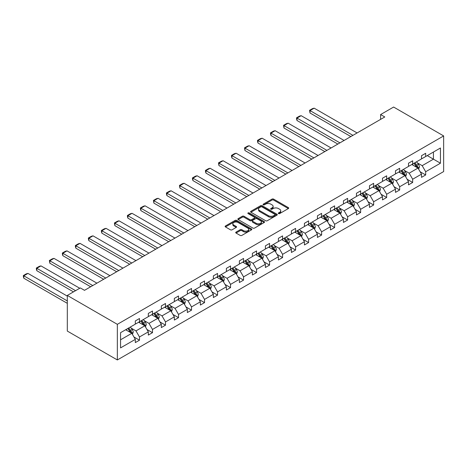 <?xml version="1.0" encoding="UTF-8"?>
<svg xmlns="http://www.w3.org/2000/svg" width="467" height="467" viewBox="0 0 467 467"><rect width="100%" height="100%" fill="white"/><g stroke="black" fill="none" stroke-linecap="round" stroke-linejoin="round"><path stroke-width="0.7" d="M278.519 213.582A0.811 0.467 0 0 0 279.669 213.582L288.361 208.562A1.156 0.665 0 0 0 288.699 208.089A1.156 0.665 0 0 0 288.361 207.617L273.627 199.111A1.156 0.665 0 0 0 271.992 199.111L263.295 204.132A0.811 0.467 0 0 0 263.061 204.458A0.811 0.467 0 0 0 263.295 204.791A0.811 0.467 0 0 0 264.445 204.791L265.565 204.143A3.707 2.137 0 0 1 270.807 204.143L272.033 204.85A3.707 2.137 0 0 1 273.119 206.361A3.707 2.137 0 0 1 272.033 207.873L270.907 208.527A0.811 0.467 0 0 0 270.673 208.854A0.811 0.467 0 0 0 270.907 209.187A0.811 0.467 0 0 0 272.057 209.187L273.177 208.539A3.707 2.137 0 0 1 278.42 208.539L279.645 209.245A3.707 2.137 0 0 1 280.731 210.757A3.707 2.137 0 0 1 279.645 212.269L278.519 212.923A0.811 0.467 0 0 0 278.285 213.25A0.811 0.467 0 0 0 278.519 213.582L278.519 212.923M236.057 232.093A1.156 0.665 0 0 0 235.718 232.566A1.156 0.665 0 0 0 236.057 233.039L240.196 235.426A1.156 0.665 0 0 0 241.83 235.426L251.491 229.852A1.156 0.665 0 0 0 251.83 229.379A1.156 0.665 0 0 0 251.491 228.906L236.757 220.401A1.156 0.665 0 0 0 235.117 220.401L225.462 225.975A1.156 0.665 0 0 0 225.123 226.448A1.156 0.665 0 0 0 225.462 226.921L230.453 229.805A1.156 0.665 0 0 0 232.087 229.805L236.226 227.417A1.156 0.665 0 0 0 236.565 226.944A1.156 0.665 0 0 0 236.226 226.472L233.745 225.041A3.094 1.786 0 0 1 232.84 223.775A3.094 1.786 0 0 1 234.749 222.129A3.094 1.786 0 0 1 238.129 222.514L247.825 228.112A3.094 1.786 0 0 1 248.73 229.379A3.094 1.786 0 0 1 246.821 231.031A3.094 1.786 0 0 1 243.447 230.64L241.83 229.706A1.156 0.665 0 0 0 240.196 229.706L236.057 232.093L236.057 233.039M443.65 135.932L393.617 107.048L380.605 114.561L384.779 116.966L84.492 290.334L80.324 287.929L67.312 295.436L117.345 324.326L443.65 135.932L443.65 171.564L117.345 359.952L117.345 324.326M265.647 220.728A1.156 0.665 0 0 0 267.287 220.728L276.943 215.153A1.156 0.665 0 0 0 277.281 214.68A1.156 0.665 0 0 0 276.943 214.207L262.209 205.702A1.156 0.665 0 0 0 260.574 205.702L250.913 211.277A1.156 0.665 0 0 0 250.575 211.749A1.156 0.665 0 0 0 250.913 212.222L265.647 220.728M248.415 213.758A0.811 0.467 0 0 1 249.238 213.868L264.199 222.508L254.556 228.077A1.156 0.665 0 0 1 252.921 228.077L238.188 219.572L242.32 217.202L242.32 216.239L238.188 218.626A1.156 0.665 0 0 0 237.849 219.099A1.156 0.665 0 0 0 238.188 219.572L238.188 218.626M242.32 217.202A1.156 0.665 0 0 1 243.961 217.202L243.961 216.239A1.156 0.665 0 0 0 242.32 216.239M243.961 216.239L249.933 219.688A1.156 0.665 0 0 0 251.573 219.688L254.311 218.107A1.156 0.665 0 0 0 254.649 217.634A1.156 0.665 0 0 0 254.311 217.161L248.094 213.571A0.811 0.467 0 0 1 247.854 213.238A0.811 0.467 0 0 1 248.356 212.806A0.811 0.467 0 0 1 249.238 212.911L264.217 221.556A1.156 0.665 0 0 1 264.555 222.029A1.156 0.665 0 0 1 264.217 222.502L264.217 221.556M120.556 332.679L135.319 324.156L135.319 320.928L139.487 318.523L139.487 321.751L148.325 316.644L148.325 313.421L152.493 311.01L152.493 314.238L161.337 309.136L161.337 305.908L165.505 303.503L165.505 306.726L174.343 301.624L174.343 298.401L178.511 295.99L178.511 299.219L187.355 294.117L187.355 290.888L191.523 288.483L191.523 291.706L200.361 286.604L200.361 283.376L204.528 280.971L204.528 284.199L213.372 279.091L213.372 275.869L217.54 273.458L217.54 276.686L226.378 271.584L226.378 268.356L230.546 265.951L230.546 269.173L239.39 264.071L239.39 260.849L243.558 258.438L243.558 261.666L252.396 256.564L252.396 253.336L256.564 250.931L256.564 254.153L265.402 249.051L265.402 245.823L269.576 243.418L269.576 246.646L278.414 241.538L278.414 238.316L282.582 235.905L282.582 239.133L291.42 234.031L291.42 230.803L295.593 228.398L295.593 231.62L304.431 226.518L304.431 223.296L308.599 220.885L308.599 224.113L317.437 219.005L317.437 215.783L321.611 213.378L321.611 216.6L330.449 211.498L330.449 208.27L334.617 205.865L334.617 209.093L343.455 203.986L343.455 200.763L347.629 198.352L347.629 201.581L356.467 196.479L356.467 193.25L360.635 190.845L360.635 194.068L369.473 188.966L369.473 185.738L373.647 183.333L373.647 186.561L382.485 181.453L382.485 178.231L386.653 175.825L386.653 179.048L395.491 173.946L395.491 170.718L399.664 168.313L399.664 171.541L408.502 166.433L408.502 163.211L412.67 160.8L412.67 164.028L421.508 158.926L421.508 155.698L425.682 153.293L425.682 156.515L440.439 147.998L440.439 163.211L425.682 171.733L425.682 174.956L421.508 177.361L421.508 174.138L412.67 179.24L412.67 182.469L408.502 184.874L408.502 181.651L399.664 186.753L399.664 189.976L395.491 192.386L395.491 189.158L386.653 194.26L386.653 197.488L382.485 199.894L382.485 196.671L373.647 201.773L373.647 205.001L369.473 207.406L369.473 204.178L360.635 209.286L360.635 212.508L356.467 214.919L356.467 211.691L347.629 216.793L347.629 220.021L343.455 222.426L343.455 219.204L334.617 224.306L334.617 227.528L330.449 229.939L330.449 226.711L321.611 231.813L321.611 235.041L317.437 237.446L317.437 234.224L308.599 239.326L308.599 242.554L304.431 244.959L304.431 241.731L295.593 246.839L295.593 250.061L291.42 252.472L291.42 249.244L282.582 254.346L282.582 257.574L278.414 259.979L278.414 256.757L269.576 261.859L269.576 265.081L265.402 267.492L265.402 264.264L256.564 269.366L256.564 272.594L252.396 274.999L252.396 271.776L243.558 276.878L243.558 280.107L239.39 282.512L239.39 279.284L230.546 284.391L230.546 287.614L226.378 290.025L226.378 286.796L217.54 291.898L217.54 295.126L213.372 297.532L213.372 294.309L204.528 299.411L204.528 302.634L200.361 305.044L200.361 301.816L191.523 306.918L191.523 310.146L187.355 312.551L187.355 309.329L178.511 314.431L178.511 317.659L174.343 320.064L174.343 316.836L165.505 321.944L165.505 325.166L161.337 327.577L161.337 324.349L152.493 329.451L152.493 332.679L148.325 335.084L148.325 331.862L139.487 336.964L139.487 340.186L135.319 342.597L135.319 339.369L120.556 347.892L120.556 332.679M138.652 322.23L144.823 325.791L135.985 330.899L131.157 328.108M135.985 330.899L139.487 336.964M144.823 325.791L148.325 331.862M135.319 323.386L135.985 323.771L139.487 321.751M151.664 314.717L157.834 318.284L148.991 323.386L144.169 320.601M148.991 323.386L152.493 329.451M157.834 318.284L161.337 324.349M148.325 315.873L148.991 316.258L152.493 314.238M164.67 307.21L170.84 310.771L162.002 315.873L157.175 313.088M162.002 315.873L165.505 321.944M170.84 310.771L174.343 316.836M161.337 308.366L162.002 308.751L165.505 306.726M177.682 299.697L183.852 303.264L175.008 308.366L170.186 305.576M175.008 308.366L178.511 314.431M183.852 303.264L187.355 309.329M174.343 300.853L175.008 301.238L178.511 299.219M190.688 292.19L196.858 295.751L188.02 300.853L183.192 298.069M188.02 300.853L191.523 306.918M196.858 295.751L200.361 301.816M187.355 293.346L188.02 293.731L191.523 291.706M203.694 284.677L209.87 288.238L201.026 293.346L196.204 290.556M201.026 293.346L204.528 299.411M209.87 288.238L213.372 294.309M200.361 285.833L201.026 286.218L204.528 284.199M216.706 277.164L222.876 280.731L214.038 285.833L209.21 283.049M214.038 285.833L217.54 291.898M222.876 280.731L226.378 286.796M213.372 278.32L214.038 278.706L217.54 276.686M229.711 269.657L235.888 273.218L227.044 278.32L222.222 275.536M227.044 278.32L230.546 284.391M235.888 273.218L239.39 279.284M226.378 270.813L227.044 271.199L230.546 269.173M242.723 262.145L248.893 265.711L240.056 270.813L235.228 268.023M240.056 270.813L243.558 276.878M248.893 265.711L252.396 271.776M239.39 263.3L240.056 263.686L243.558 261.666M255.729 254.638L261.905 258.198L253.061 263.3L248.234 260.516M253.061 263.3L256.564 269.366M261.905 258.198L265.402 264.264M252.396 255.793L253.061 256.179L256.564 254.153M268.741 247.125L274.911 250.686L266.073 255.793L261.246 253.003M266.073 255.793L269.576 261.859M274.911 250.686L278.414 256.757M265.402 248.281L266.073 248.666L269.576 246.646M281.747 239.612L287.917 243.179L279.079 248.281L274.252 245.496M279.079 248.281L282.582 254.346M287.917 243.179L291.42 249.244M278.414 240.768L279.079 241.153L282.582 239.133M294.759 232.105L300.929 235.666L292.091 240.768L287.263 237.983M292.091 240.768L295.593 246.839M300.929 235.666L304.431 241.731M291.42 233.261L292.091 233.646L295.593 231.62M307.765 224.592L313.935 228.159L305.097 233.261L300.269 230.47M305.097 233.261L308.599 239.326M313.935 228.159L317.437 234.224M304.431 225.748L305.097 226.133L308.599 224.113M320.776 217.085L326.947 220.646L318.109 225.748L313.281 222.963M318.109 225.748L321.611 231.813M326.947 220.646L330.449 226.711M317.437 218.241L318.109 218.626L321.611 216.6M333.782 209.572L339.953 213.133L331.115 218.241L326.287 215.45M331.115 218.241L334.617 224.306M339.953 213.133L343.455 219.204M330.449 210.728L331.115 211.113L334.617 209.093M346.794 202.059L352.964 205.626L344.126 210.728L339.299 207.943M344.126 210.728L347.629 216.793M352.964 205.626L356.467 211.691M343.455 203.215L344.126 203.6L347.629 201.581M359.8 194.552L365.97 198.113L357.132 203.215L352.305 200.431M357.132 203.215L360.635 209.286M365.97 198.113L369.473 204.178M356.467 195.708L357.132 196.093L360.635 194.068M372.812 187.039L378.982 190.606L370.144 195.708L365.317 192.918M370.144 195.708L373.647 201.773M378.982 190.606L382.485 196.671M369.473 188.195L370.144 188.58L373.647 186.561M385.818 179.532L391.988 183.093L383.15 188.195L378.323 185.411M383.15 188.195L386.653 194.26M391.988 183.093L395.491 189.158M382.485 180.688L383.15 181.073L386.653 179.048M398.83 172.019L405 175.58L396.162 180.688L391.334 177.898M396.162 180.688L399.664 186.753M405 175.58L408.502 181.651M395.491 173.175L396.162 173.561L399.664 171.541M411.836 164.507L418.006 168.073L409.168 173.175L404.34 170.391M409.168 173.175L412.67 179.24M418.006 168.073L421.508 174.138M408.502 165.662L409.168 166.048L412.67 164.028M427.264 155.604L433.434 159.165L422.18 165.662L417.352 162.878M422.18 165.662L425.682 171.733M440.439 163.211L433.434 159.165L433.434 152.038L440.439 147.998M67.312 295.436L67.312 331.068L117.345 359.952M380.605 114.561L380.605 119.371M421.508 158.155L422.18 158.541L425.682 156.515M120.556 339.801L131.817 333.304L125.646 329.743M131.817 333.304L135.319 339.369M420.137 171.757L425.682 174.956M407.125 179.264L412.67 182.469M394.119 186.777L399.664 189.976M381.107 194.284L386.653 197.488M368.101 201.797L373.647 205.001M355.089 209.309L360.635 212.508M342.083 216.816L347.629 220.021M329.072 224.329L334.617 227.528M316.066 231.836L321.611 235.041M303.054 239.349L308.599 242.554M290.048 246.862L295.593 250.061M277.036 254.369L282.582 257.574M264.03 261.882L269.576 265.081M251.018 269.395L256.564 272.594M238.012 276.902L243.558 280.107M225.001 284.415L230.546 287.614M211.995 291.922L217.54 295.126M198.983 299.435L204.528 302.634M185.977 306.947L191.523 310.146M172.965 314.454L178.511 317.659M159.959 321.967L165.505 325.166M146.947 329.474L152.493 332.679M133.941 336.987L139.487 340.186M278.846 213.693L279.645 213.232A3.707 2.137 0 0 0 280.731 211.72L280.731 210.757M273.119 206.361L273.119 207.325A3.707 2.137 0 0 1 272.033 208.837L271.234 209.304M288.349 208.568L273.627 200.074A1.156 0.665 0 0 0 271.992 200.074L263.622 204.908M276.931 215.164L262.209 206.665A1.156 0.665 0 0 0 260.574 206.665L250.931 212.234L250.913 211.277M274.9 215.013A0.811 0.467 0 0 0 275.133 214.68A0.811 0.467 0 0 0 274.9 214.347L261.964 206.881A0.811 0.467 0 0 0 260.82 206.881L259.634 207.57A3.707 2.137 0 0 0 258.549 209.082A3.707 2.137 0 0 0 259.634 210.594L268.472 215.696A3.707 2.137 0 0 0 273.709 215.696L274.9 215.013L274.9 215.976A0.811 0.467 0 0 0 275.133 215.643L275.133 214.68M258.549 209.082L258.549 210.045A3.707 2.137 0 0 0 259.634 211.557L259.634 210.594M274.9 215.976L273.709 216.659A3.707 2.137 0 0 1 268.472 216.659L259.634 211.557M243.961 217.202L249.933 220.652A1.156 0.665 0 0 0 251.573 220.652L254.311 219.07A1.156 0.665 0 0 0 254.649 218.597L254.649 217.634M256.132 223.267A3.094 1.786 0 0 0 259.506 223.658A3.094 1.786 0 0 0 261.421 222.006A3.094 1.786 0 0 0 260.51 220.739L257.095 218.766A1.156 0.665 0 0 0 255.461 218.766L252.717 220.354A1.156 0.665 0 0 0 252.378 220.827A1.156 0.665 0 0 0 252.717 221.294L256.132 223.267L256.132 224.23A3.094 1.786 0 0 0 259.506 224.621A3.094 1.786 0 0 0 261.421 222.969L261.421 222.006M252.378 220.827L252.378 221.784A1.156 0.665 0 0 0 252.717 222.257L252.717 221.294M256.132 224.23L252.717 222.257M248.73 229.379L248.73 230.342A3.094 1.786 0 0 1 246.821 231.994A3.094 1.786 0 0 1 243.447 231.603L241.83 230.669A1.156 0.665 0 0 0 240.196 230.669L236.074 233.051M232.84 223.775L232.84 224.738A3.094 1.786 0 0 0 233.745 226.005L233.745 225.041M236.226 226.472L236.226 227.417L233.745 226.005M251.491 228.906L251.491 229.852L236.757 221.364A1.156 0.665 0 0 0 235.117 221.364L225.473 226.927L225.462 225.975M418.642 169.171L419.407 166.952A3.123 1.804 -120 0 0 418.409 164.291L416.541 161.792M352.924 135.36L310 110.58L314.168 108.169L357.092 132.949M413.178 165.283L412.367 164.203M310 112.985L309.545 110.311L310 110.58L310 112.985L350.84 136.562M417.545 167.805L417.72 167.087A3.123 1.804 -120 0 0 416.827 165.207L414.953 162.709M414.171 163.158L416.231 165.913A1.594 0.916 60 0 1 416.523 166.398L417.72 167.087M413.955 163.287L415.828 165.785A3.123 1.804 60 0 1 416.605 167.262M309.545 110.311L312.464 108.63L314.168 108.169M405.63 176.678L406.401 174.465A3.123 1.804 -120 0 0 405.403 171.803L403.529 169.305M339.912 142.867L296.994 118.087L301.162 115.682L344.08 140.462M400.172 172.796L399.361 171.71M296.994 120.498L296.533 118.787L296.533 117.824L296.994 118.087L296.994 120.498L337.828 144.07M404.539 175.318L404.714 174.6A3.123 1.804 -120 0 0 403.821 172.72L401.947 170.222M401.165 170.671L403.225 173.42A1.594 0.916 60 0 1 403.511 173.905L404.714 174.6M400.943 170.799L402.817 173.298A3.123 1.804 60 0 1 403.593 174.775M296.533 117.824L299.452 116.137L301.162 115.682M392.624 184.191L393.389 181.978A3.123 1.804 -120 0 0 392.391 179.316L390.523 176.818M326.906 150.38L283.983 125.6L288.151 123.189L331.074 147.969M387.166 180.309L386.349 179.223M283.983 128.005L283.527 125.331L283.983 125.6L283.983 128.005L324.822 151.582M391.527 182.825L391.702 182.107A3.123 1.804 -120 0 0 390.809 180.227L388.935 177.729M388.153 178.184L390.214 180.933A1.594 0.916 60 0 1 390.505 181.418L391.702 182.107M387.937 178.306L389.811 180.805A3.123 1.804 60 0 1 390.587 182.282M283.527 125.331L286.446 123.65L288.151 123.189M379.613 191.703L380.383 189.485A3.123 1.804 -120 0 0 379.385 186.823L377.511 184.325M313.894 157.887L270.977 133.107L275.145 130.702L318.068 155.482M374.155 187.816L373.343 186.736M270.977 135.518L270.516 133.807L270.516 132.844L270.977 133.107L270.977 135.518L311.81 159.095M378.521 190.338L378.696 189.62A3.123 1.804 -120 0 0 377.803 187.74L375.929 185.241M375.147 185.691L377.208 188.44A1.594 0.916 60 0 1 377.494 188.925L378.696 189.62M374.925 185.819L376.799 188.318A3.123 1.804 60 0 1 377.581 189.795M270.516 132.844L273.434 131.157L275.145 130.702M366.607 199.211L367.371 196.998A3.123 1.804 -120 0 0 366.373 194.336L364.505 191.838M300.888 165.4L257.965 140.62L262.139 138.214L305.056 162.995M361.149 195.329L360.331 194.243M257.965 143.025L257.51 141.32L257.51 140.357L257.965 140.62L257.965 143.025L298.804 166.602M365.509 197.845L365.684 197.132A3.123 1.804 -120 0 0 364.791 195.253L362.917 192.748M362.135 193.204L364.196 195.953A1.594 0.916 60 0 1 364.488 196.438L365.684 197.132M361.919 193.326L363.793 195.831A3.123 1.804 60 0 1 364.569 197.302M257.51 140.357L260.428 138.67L262.139 138.214M353.595 206.723L354.365 204.505A3.123 1.804 -120 0 0 353.367 201.843L351.493 199.345M287.876 172.913L244.959 148.132L249.127 145.722L292.05 170.502M348.137 202.836L347.325 201.756M244.959 150.537L244.498 147.864L244.959 148.132L244.959 150.537L285.792 174.115M352.503 205.357L352.678 204.639A3.123 1.804 -120 0 0 351.785 202.76L349.911 200.261M349.129 200.711L351.19 203.466A1.594 0.916 60 0 1 351.476 203.951L352.678 204.639M348.907 200.839L350.781 203.338A3.123 1.804 60 0 1 351.563 204.815M244.498 147.864L247.417 146.183L249.127 145.722M340.589 214.23L341.354 212.018A3.123 1.804 -120 0 0 340.361 209.356L338.487 206.858M274.87 180.42L231.947 155.639L236.121 153.234L279.038 178.015M335.131 210.348L334.319 209.263M231.947 158.05L231.492 156.34L231.492 155.377L231.947 155.639L231.947 158.05L272.786 181.622M339.491 212.87L339.667 212.152A3.123 1.804 -120 0 0 338.773 210.273L336.9 207.774M336.117 208.224L338.178 210.973A1.594 0.916 60 0 1 338.47 211.458L339.667 212.152M335.901 208.352L337.775 210.85A3.123 1.804 60 0 1 338.552 212.327M231.492 155.377L234.411 153.69L236.121 153.234M327.583 221.743L328.348 219.531A3.123 1.804 -120 0 0 327.349 216.869L325.476 214.371M261.859 187.932L218.941 163.152L223.109 160.741L266.032 185.522M322.119 217.861L321.308 216.776M218.941 165.557L218.48 162.884L218.941 163.152L218.941 165.557L259.775 189.135M326.486 220.377L326.661 219.659A3.123 1.804 -120 0 0 325.768 217.78L323.894 215.281M323.111 215.736L325.172 218.486A1.594 0.916 60 0 1 325.458 218.97L326.661 219.659M322.89 215.859L324.763 218.358A3.123 1.804 60 0 1 325.546 219.834M218.48 162.884L221.399 161.203L223.109 160.741M314.571 229.256L315.336 227.038A3.123 1.804 -120 0 0 314.344 224.376L312.47 221.878M248.853 195.44L205.929 170.659L210.103 168.254L253.021 193.034M309.113 225.368L308.302 224.288M205.929 173.07L205.474 171.36L205.474 170.397L205.929 170.659L205.929 173.07L246.769 196.648M313.474 227.89L313.649 227.172A3.123 1.804 -120 0 0 312.756 225.292L310.882 222.794M310.1 223.244L312.16 225.993A1.594 0.916 60 0 1 312.452 226.477L313.649 227.172M309.884 223.372L311.758 225.87A3.123 1.804 60 0 1 312.534 227.347M205.474 170.397L208.393 168.71L210.103 168.254M301.565 236.763L302.33 234.551A3.123 1.804 -120 0 0 301.332 231.889L299.458 229.39M235.841 202.952L192.924 178.172L197.092 175.767L240.015 200.547M296.101 232.881L295.29 231.795M192.924 180.577L192.462 178.873L192.462 177.909L192.924 178.172L192.924 180.577L233.757 204.155M300.468 235.403L300.643 234.685A3.123 1.804 -120 0 0 299.75 232.805L297.876 230.301M297.094 230.756L299.154 233.506A1.594 0.916 60 0 1 299.44 233.99L300.643 234.685M296.872 230.879L298.746 233.383A3.123 1.804 60 0 1 299.528 234.854M192.462 177.909L195.381 176.222L197.092 175.767M288.553 244.276L289.318 242.058A3.123 1.804 -120 0 0 288.326 239.402L286.452 236.897M222.835 210.465L179.912 185.685L184.086 183.274L227.003 208.054M283.095 240.388L282.284 239.308M179.912 188.09L179.456 185.417L179.912 185.685L179.912 188.09L220.751 211.668M287.456 242.91L287.631 242.192A3.123 1.804 -120 0 0 286.738 240.312L284.864 237.814M284.082 238.269L286.143 241.019A1.594 0.916 60 0 1 286.434 241.503L287.631 242.192M283.866 238.392L285.74 240.89A3.123 1.804 60 0 1 286.516 242.367M179.456 185.417L182.375 183.735L184.086 183.274M275.548 251.783L276.312 249.571A3.123 1.804 -120 0 0 275.314 246.909L273.44 244.41M209.823 217.972L166.906 193.192L171.074 190.787L213.997 215.567M270.084 247.901L269.272 246.815M166.906 195.603L166.445 193.893L166.445 192.929L166.906 193.192L166.906 195.603L207.739 219.175M274.45 250.423L274.625 249.705A3.123 1.804 -120 0 0 273.732 247.825L271.858 245.327M271.076 245.776L273.137 248.526A1.594 0.916 60 0 1 273.423 249.01L274.625 249.705M270.86 245.905L272.728 248.403A3.123 1.804 60 0 1 273.51 249.88M166.445 192.929L169.363 191.242L171.074 190.787M262.536 259.296L263.3 257.083A3.123 1.804 -120 0 0 262.308 254.422L260.434 251.923M196.817 225.485L153.894 200.705L158.068 198.294L200.985 223.074M257.078 255.414L256.266 254.328M153.894 203.11L153.439 200.436L153.894 200.705L153.894 203.11L194.733 226.688M261.438 257.93L261.613 257.212A3.123 1.804 -120 0 0 260.72 255.332L258.846 252.834M258.064 253.289L260.125 256.039A1.594 0.916 60 0 1 260.417 256.523L261.613 257.212M257.848 253.412L259.722 255.91A3.123 1.804 60 0 1 260.498 257.387M153.439 200.436L156.357 198.755L158.068 198.294M249.53 266.809L250.294 264.591A3.123 1.804 -120 0 0 249.296 261.929L247.422 259.43M183.805 232.992L140.888 208.212L145.056 205.807L187.979 230.587M244.066 262.921L243.254 261.841M140.888 210.623L140.427 208.912L140.427 207.949L140.888 208.212L140.888 210.623L181.721 234.2M248.432 265.443L248.607 264.725A3.123 1.804 -120 0 0 247.714 262.845L245.84 260.347M245.058 260.796L247.119 263.546A1.594 0.916 60 0 1 247.405 264.03L248.607 264.725M244.842 260.925L246.71 263.423A3.123 1.804 60 0 1 247.492 264.9M140.427 207.949L143.346 206.262L145.056 205.807M236.518 274.316L237.283 272.103A3.123 1.804 -120 0 0 236.29 269.441L234.416 266.943M170.799 240.505L127.876 215.725L132.05 213.32L174.967 238.1M231.06 270.434L230.249 269.348M127.876 218.13L127.421 216.425L127.421 215.462L127.876 215.725L127.876 218.13L168.715 241.708M235.426 272.956L235.596 272.238A3.123 1.804 -120 0 0 234.703 270.358L232.835 267.854M232.046 268.309L234.107 271.058A1.594 0.916 60 0 1 234.399 271.543L235.596 272.238M231.83 268.432L233.704 270.936A3.123 1.804 60 0 1 234.481 272.407M127.421 215.462L130.34 213.775L132.05 213.32M223.512 281.829L224.277 279.61A3.123 1.804 -120 0 0 223.279 276.954L221.405 274.45M157.788 248.018L114.87 223.238L119.038 220.827L161.961 245.607M218.048 277.941L217.237 276.861M114.87 225.643L114.409 222.969L114.87 223.238L114.87 225.643L155.704 249.22M222.415 280.463L222.59 279.745A3.123 1.804 -120 0 0 221.697 277.865L219.823 275.367M219.041 275.822L221.101 278.571A1.594 0.916 60 0 1 221.387 279.056L222.59 279.745M218.825 275.944L220.693 278.443A3.123 1.804 60 0 1 221.475 279.92M114.409 222.969L117.328 221.288L119.038 220.827M210.5 289.336L211.271 287.123A3.123 1.804 -120 0 0 210.273 284.461L208.399 281.963M144.782 255.525L101.859 230.745L106.032 228.34L148.95 253.12M205.042 285.454L204.231 284.368M101.859 233.156L101.403 231.445L101.403 230.482L101.859 230.745L101.859 233.156L142.698 256.727M209.409 287.976L209.578 287.258A3.123 1.804 -120 0 0 208.685 285.378L206.817 282.879M206.029 283.329L208.089 286.078A1.594 0.916 60 0 1 208.381 286.563L209.578 287.258M205.813 283.457L207.687 285.956A3.123 1.804 60 0 1 208.463 287.433M101.403 230.482L104.322 228.795L106.032 228.34M197.494 296.849L198.259 294.636A3.123 1.804 -120 0 0 197.261 291.974L195.387 289.476M131.77 263.038L88.853 238.258L93.021 235.847L135.944 260.627M192.03 292.967L191.219 291.881M88.853 240.663L88.391 238.952L88.391 237.995L88.853 238.258L88.853 240.663L129.686 264.24M196.397 295.483L196.572 294.765A3.123 1.804 -120 0 0 195.679 292.885L193.805 290.386M193.023 290.842L195.083 293.591A1.594 0.916 60 0 1 195.369 294.076L196.572 294.765M192.807 290.964L194.675 293.463A3.123 1.804 60 0 1 195.457 294.94M88.391 237.995L91.31 236.308L93.021 235.847M184.483 304.361L185.253 302.143A3.123 1.804 -120 0 0 184.255 299.481L182.381 296.983M118.764 270.545L75.847 245.765L80.015 243.36L122.932 268.14M179.024 300.474L178.213 299.394M75.847 248.175L75.385 246.465L75.385 245.502L75.847 245.765L75.847 248.175L116.68 271.753M183.391 302.995L183.566 302.277A3.123 1.804 -120 0 0 182.667 300.398L180.799 297.899M180.011 298.349L182.072 301.104A1.594 0.916 60 0 1 182.363 301.583L183.566 302.277M179.795 298.477L181.669 300.976A3.123 1.804 60 0 1 182.445 302.453M75.385 245.502L78.304 243.815L80.015 243.36M171.477 311.868L172.241 309.656A3.123 1.804 -120 0 0 171.243 306.994L169.375 304.496M105.758 278.058L62.835 253.277L67.003 250.872L109.926 275.653M166.013 307.987L165.201 306.901M62.835 255.683L62.374 253.978L62.374 253.015L62.835 253.277L62.835 255.683L103.668 279.26M170.379 310.508L170.554 309.79A3.123 1.804 -120 0 0 169.661 307.911L167.787 305.412M167.005 305.862L169.066 308.611A1.594 0.916 60 0 1 169.352 309.096L170.554 309.79M166.789 305.984L168.657 308.489A3.123 1.804 60 0 1 169.439 309.96M62.374 253.015L65.292 251.328L67.003 250.872M158.465 319.381L159.235 317.163A3.123 1.804 -120 0 0 158.237 314.507L156.363 312.003M92.746 285.57L49.829 260.79L53.997 258.379L96.914 283.16M153.007 315.494L152.195 314.414M49.829 263.195L49.368 260.522L49.829 260.79L49.829 263.195L90.662 286.773M157.373 318.015L157.548 317.297A3.123 1.804 -120 0 0 156.649 315.418L154.781 312.919M153.993 313.375L156.054 316.124A1.594 0.916 60 0 1 156.346 316.608L157.548 317.297M153.777 313.497L155.651 315.996A3.123 1.804 60 0 1 156.427 317.472M49.368 260.522L52.286 258.841L53.997 258.379M145.459 326.888L146.224 324.676A3.123 1.804 -120 0 0 145.225 322.014L143.357 319.516M75.566 290.672L36.817 268.297L40.985 265.892L79.74 288.262M139.995 323.006L139.184 321.921M36.817 270.708L36.356 268.998L36.356 268.035L36.817 268.297L36.817 270.708L73.482 291.875M144.361 325.528L144.536 324.81A3.123 1.804 -120 0 0 143.643 322.93L141.77 320.432M140.987 320.882L143.048 323.631A1.594 0.916 60 0 1 143.34 324.116L144.536 324.81M140.771 321.01L142.639 323.508A3.123 1.804 60 0 1 143.422 324.985M36.356 268.035L39.275 266.348L40.985 265.892M132.447 334.401L133.218 332.189A3.123 1.804 -120 0 0 132.219 329.527L130.346 327.028M67.312 300.929L23.811 275.81L27.979 273.405L67.312 296.113M126.989 330.519L126.178 329.433M23.811 278.215L23.35 276.505L23.35 275.548L23.811 275.81L23.811 278.215L67.312 303.334M131.355 333.035L131.531 332.317A3.123 1.804 -120 0 0 130.632 330.438L128.764 327.939M127.981 328.394L130.036 331.144A1.594 0.916 60 0 1 130.328 331.628L131.531 332.317M127.76 328.517L129.633 331.015A3.123 1.804 60 0 1 130.41 332.492M23.35 275.548L26.269 273.86L27.979 273.405M279.645 213.232L279.645 212.269M270.907 209.187L270.907 208.527M272.033 208.837L272.033 207.873M263.295 204.791L263.295 204.132M271.992 200.074L271.992 199.111M273.627 200.074L273.627 199.111M288.361 208.562L288.361 207.617M260.574 206.665L260.574 205.702M262.209 206.665L262.209 205.702M276.943 215.153L276.943 214.207M268.472 216.659L268.472 215.696M273.709 216.659L273.709 215.696M249.933 220.652L249.933 219.688M251.573 220.652L251.573 219.688M254.311 219.07L254.311 218.107M249.238 213.868L249.238 212.911M240.196 230.669L240.196 229.706M241.83 230.669L241.83 229.706M243.447 231.603L243.447 230.64M235.117 221.364L235.117 220.401M236.757 221.364L236.757 220.401M417.784 167.939L419.389 167.017M416.827 165.207L418.409 164.291M414.935 166.299L415.828 165.785M404.772 175.452L406.378 174.524M403.821 172.72L405.403 171.803M401.929 173.812L402.817 173.298M391.766 182.965L393.372 182.037M390.809 180.227L392.391 179.316M388.918 181.319L389.811 180.805M378.755 190.472L380.36 189.549M377.803 187.74L379.385 186.823M375.912 188.831L376.799 188.318M365.749 197.985L367.354 197.056M364.791 195.253L366.373 194.336M362.9 196.338L363.793 195.831M352.737 205.492L354.342 204.569M351.785 202.76L353.367 201.843M349.894 203.851L350.781 203.338M339.731 213.005L341.336 212.076M338.773 210.273L340.361 209.356M336.882 211.364L337.775 210.85M326.719 220.517L328.324 219.589M325.768 217.78L327.349 216.869M323.876 218.871L324.763 218.358M313.713 228.024L315.318 227.102M312.756 225.292L314.344 224.376M310.864 226.384L311.758 225.87M300.701 235.537L302.307 234.609M299.75 232.805L301.332 231.889M297.858 233.891L298.746 233.383M287.695 243.044L289.301 242.122M286.738 240.312L288.326 239.402M284.847 241.404L285.74 240.89M274.684 250.557L276.289 249.629M273.732 247.825L275.314 246.909M271.841 248.917L272.728 248.403M261.678 258.07L263.283 257.142M260.72 255.332L262.308 254.422M258.835 256.424L259.722 255.91M248.666 265.577L250.271 264.655M247.714 262.845L249.296 261.929M245.823 263.937L246.71 263.423M235.66 273.09L237.265 272.162M234.703 270.358L236.29 269.441M232.817 271.444L233.704 270.936M222.654 280.597L224.253 279.675M221.697 277.865L223.279 276.954M219.805 278.957L220.693 278.443M209.642 288.11L211.247 287.182M208.685 285.378L210.273 284.461M206.799 286.469L207.687 285.956M196.636 295.623L198.242 294.695M195.679 292.885L197.261 291.974M193.787 293.976L194.675 293.463M183.624 303.13L185.23 302.207M182.667 300.398L184.255 299.481M180.782 301.489L181.669 300.976M170.618 310.643L172.224 309.714M169.661 307.911L171.243 306.994M167.77 308.996L168.657 308.489M157.607 318.155L159.212 317.227M156.649 315.418L158.237 314.507M154.764 316.509L155.651 315.996M144.601 325.662L146.206 324.734M143.643 322.93L145.225 322.014M141.752 324.022L142.639 323.508M131.589 333.175L133.194 332.247M130.632 330.438L132.219 329.527M128.746 331.529L129.633 331.015"/></g></svg>
